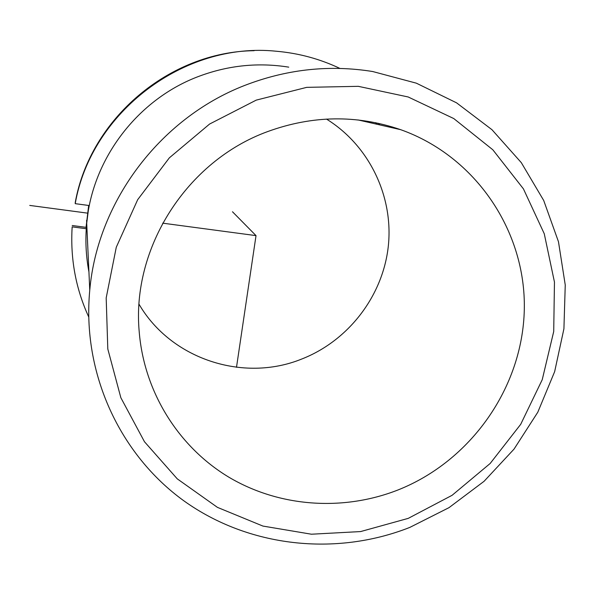 <?xml version="1.0" encoding="UTF-8"?>
<svg xmlns="http://www.w3.org/2000/svg" width="595" height="595" viewBox="0 0 595 595"><rect width="100%" height="100%" fill="white"/><g stroke="black" fill="none" stroke-linecap="round" stroke-linejoin="round"><path stroke-width="0.89" d="M379.766 124.898L378.219 123.254L379.766 124.898M376.947 124.258L375.452 122.667M267.661 131.577C186.622 161.044 131.428 248.063 139.208 331.75C144.094 392.12 178.545 446.942 228.785 477.145C279.226 507.104 342.943 511.566 397.936 489.99C470.69 461.207 522.596 387.769 524.299 309.645C526.077 231.611 476.045 156.463 400.71 129.688C356.829 114.649 312.479 115.281 267.661 131.577M139.044 304.246C171.025 359.202 243.385 382.749 301.68 359.053C348.224 340.898 382.689 296.332 388.267 246.59C393.756 196.878 369.502 145.73 326.499 119.089M288.754 67.146C258.542 62.326 228.897 65.272 199.808 75.996C138.152 98.547 92.344 158.545 86.706 223.266C85.152 239.666 85.888 255.88 88.93 271.915M393.116 127.955L392.284 126.921M88.975 205.506L86.178 227.357M88.677 205.468L86.044 227.342M248.546 83.984C162.115 115.653 97.625 200.076 89.763 290.144C81.902 372.998 119.669 454.587 184.13 501.012C248.851 547.244 335.788 556.622 409.814 527.408L448.972 507.669L484.077 481.296L514.013 449.136L537.806 412.201L554.644 371.659L563.919 328.797L565.25 285.005L558.474 241.741L543.704 200.47L521.317 162.666L491.968 129.703L456.581 102.846L416.359 83.181L372.693 71.526C330.701 64.781 289.319 68.931 248.546 83.984M408.244 518.364L452.088 495.308L490.161 463.483L520.692 424.347L542.238 379.684L553.714 331.512L554.458 282.082L544.261 233.746L523.436 188.875L492.824 149.776L453.777 118.561L408.17 96.97L358.279 86.327L306.715 87.353L256.229 100.124L209.589 124.043L169.344 157.846L137.683 199.682L116.278 247.237L106.185 297.909L107.799 348.968L120.852 397.728L144.473 441.735L177.265 478.856L217.443 507.371L262.908 526.069L311.416 534.213L360.622 531.566L408.244 518.364M339.931 68.425C319.85 58.905 298.616 53.171 276.221 51.23C184.078 41.628 91.273 111.986 75.215 203.661L75.245 202.486C90.224 118.844 169.263 51.683 254.147 50.694M88.662 316.83C75.699 288.486 70.203 258.498 72.166 226.866L71.913 231.254M86.959 228.822L72.166 226.866M86.892 227.454L72.218 225.512M375.906 122.756L377.416 124.362M75.215 203.661L89.339 205.558M162.673 223.162L256.021 235.627L236.498 367.301M87.428 213.122L29.75 205.424M256.021 235.627L232.481 211.761M358.034 119.937L400.71 129.688M86.573 220.388L86.632 221.682M86.706 223.266L89.763 290.144"/></g></svg>
